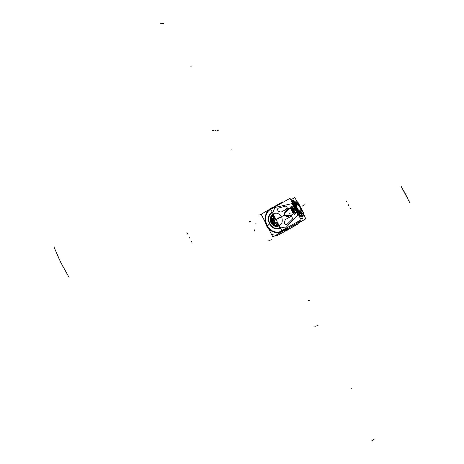 <?xml version="1.0" encoding="UTF-8"?>
<svg xmlns="http://www.w3.org/2000/svg" width="464" height="464" viewBox="0 0 464 464"><rect width="100%" height="100%" fill="white"/><g stroke="black" fill="none" stroke-linecap="round" stroke-linejoin="round"><path stroke-width="0.7" d="M292.401 202.461L294.889 201.028L295.986 203.145L294.889 201.028L295.986 203.145L294.889 201.028L292.401 202.461M299.558 217.013L302.342 215.424L301.206 213.225L302.342 215.424L301.206 213.225L302.342 215.424L299.558 217.013M300.457 216.12L300.962 215.545L300.457 216.12L300.962 215.545L300.457 216.12L300.962 215.545L298.961 215.94L300.962 215.545L299.257 216.473M301.165 215.25L301.281 213.602L301.165 215.25L301.281 213.602L301.165 215.25L301.281 213.602L301.165 215.25L301.281 213.602L301.165 215.25L299.587 217.059M294.048 202.182L295.841 203.168M301.391 213.353L303.27 212.773L300.55 213.301M298.097 211.178L295.4 205.964M295.603 203.215L296.061 203.07M295.162 204.723L298.184 211.346L295.336 205.836L298.184 211.346M301.339 213.591L298.955 214.055L293.416 203.348L295.817 202.93M293.666 203.528L298.99 213.817L293.666 203.528L295.643 203.186L293.666 203.528L295.643 203.186L293.666 203.528L298.99 213.817L300.956 213.44L298.99 213.817L293.666 203.528L298.99 213.817L300.956 213.44L298.944 213.829M298.926 215.69L299.036 214.037M298.978 215.685L299.083 214.026M298.955 213.829L299.39 213.742M299.483 213.95L299.367 215.603M299.164 215.899L300.962 215.545M298.868 213.875L298.062 214.304M272.583 212.379L273.661 210.9L274.798 207.466L291.636 203.702L292.256 204.038L297.679 214.519L297.61 215.25L285.424 228.073L282.025 227.116L280.244 227.25L279.287 225.568C272.693 229.697 266.51 217.686 273.371 214.084L272.583 212.379L273.661 210.9L274.798 207.466L291.636 203.702L292.256 204.038L297.679 214.519L297.61 215.25L285.424 228.073L282.025 227.116L280.117 227.314C271.643 232.406 263.819 217.187 272.461 212.454C263.819 217.187 271.643 232.406 280.117 227.314C271.643 232.406 263.819 217.187 272.461 212.454L273.661 210.9L274.798 207.466L291.636 203.702L292.256 204.038L297.679 214.519L297.61 215.25L285.424 228.073L282.025 227.116L280.117 227.314C271.643 232.406 263.819 217.187 272.461 212.454L273.371 214.084C266.51 217.686 272.693 229.697 279.287 225.568C282.17 224.211 282.947 221.27 281.625 216.758C278.742 213.15 275.993 212.257 273.371 214.084L272.583 212.379L273.661 210.9L274.798 207.466L291.636 203.702L292.256 204.038L297.679 214.519L297.61 215.25L285.424 228.073L282.025 227.116L280.244 227.25L279.287 225.568C282.17 224.211 282.947 221.27 281.625 216.758C278.742 213.15 275.993 212.257 273.371 214.084L272.583 212.379L273.661 210.9L274.798 207.466L291.636 203.702L292.256 204.038L297.679 214.519L297.61 215.25L285.424 228.073L282.025 227.116L280.117 227.314C271.643 232.406 263.819 217.187 272.461 212.454L273.661 210.9L274.798 207.466L291.636 203.702L292.256 204.038L297.679 214.519L297.61 215.25L285.424 228.073L282.025 227.116L280.244 227.25L279.287 225.568L280.117 227.314L279.287 225.568C282.17 224.211 282.947 221.27 281.625 216.758C278.742 213.15 275.993 212.257 273.371 214.084L272.583 212.379L273.661 210.9L274.798 207.466L291.636 203.702L292.256 204.038L297.679 214.519L297.61 215.25L285.424 228.073L282.025 227.116L280.244 227.25L279.287 225.568C272.693 229.697 266.51 217.686 273.371 214.084C266.51 217.686 272.693 229.697 279.287 225.568L280.244 227.25L279.287 225.568C282.17 224.211 282.947 221.27 281.625 216.758C278.742 213.15 275.993 212.257 273.371 214.084L272.583 212.379L273.371 214.084L272.583 212.379L273.661 210.9L274.798 207.466L291.636 203.702L292.256 204.038L297.679 214.519L297.61 215.25L285.424 228.073L282.025 227.116L280.244 227.25M286.218 228.352L285.696 228.427M285.331 228.659L281.648 231.205L278.922 232.017L276.086 232.081L273.296 231.397L270.727 230.005L268.534 227.992L266.846 225.481L265.773 222.621L265.367 219.588L265.657 216.555L266.632 213.718L268.227 211.242L270.344 209.27L273.476 207.71L270.344 209.27L268.227 211.242L266.632 213.718L265.657 216.555L265.367 219.588L265.773 222.621L266.846 225.481L268.534 227.992L270.727 230.005L273.296 231.397L276.086 232.081L278.922 232.017L281.648 231.205L284.084 229.692L281.648 231.205L278.922 232.017L276.086 232.081L273.296 231.397L270.727 230.005L268.534 227.992L266.846 225.481L265.773 222.621L265.367 219.588L265.657 216.555L266.632 213.718L268.227 211.242L270.344 209.27L273.476 207.71M285.946 228.387L281.921 227.337M285.528 228.636L284.919 229.268M283.881 230.156L281.277 231.617L278.4 232.319L275.43 232.22L272.559 231.321L269.967 229.692L267.821 227.424L266.249 224.669L265.356 221.606L265.199 218.416L265.779 215.308L267.073 212.483L268.987 210.111L271.411 208.348L274.189 207.304M272.043 212.21C263.662 217.477 271.417 232.545 280.175 227.969C271.417 232.545 263.662 217.477 272.043 212.21C263.662 217.477 271.417 232.545 280.175 227.969C271.417 232.545 263.662 217.477 272.043 212.21C263.662 217.477 271.417 232.545 280.175 227.969M274.868 206.99L273.458 210.917M274.903 206.892L275.32 206.654M294.478 202.107L292.065 202.536M272.327 207.849L274.781 206.961M273.302 207.199L282.443 201.91L282.709 202.437M293.793 223.892L294.246 224.767L272.844 236.965L268.708 228.914M268.958 209.716L261.157 214.229L265.147 221.995M272.873 222.291L272.235 222.645C270.854 219.779 271.266 217.326 273.476 215.273M272.733 222.018L272.153 222.308C273.696 224.825 275.79 225.684 278.429 224.889C275.79 225.684 273.696 224.825 272.153 222.308L271.794 222.471C273.476 225.185 275.732 226.072 278.568 225.133C275.732 226.072 273.476 225.185 271.794 222.471L272.153 222.308C270.993 219.571 271.446 217.251 273.511 215.348C271.446 217.251 270.993 219.571 272.153 222.308C270.993 219.571 271.446 217.251 273.511 215.348C271.446 217.251 270.993 219.571 272.153 222.308L272.733 222.018L272.153 222.308C273.696 224.825 275.79 225.684 278.429 224.889C275.79 225.684 273.696 224.825 272.153 222.308L271.794 222.471C273.476 225.185 275.732 226.072 278.568 225.133C275.732 226.072 273.476 225.185 271.794 222.471L272.153 222.308C270.993 219.571 271.446 217.251 273.511 215.348M272.594 221.746L271.921 222.03C273.447 224.82 275.628 225.788 278.464 224.941M272.09 221.966L271.312 222.273C273.058 225.423 275.517 226.444 278.69 225.353M272.397 222.563L271.655 222.946C270.106 219.687 270.628 216.955 273.221 214.739M273.354 215.023C271.069 217.024 270.553 219.507 271.794 222.471C270.553 219.507 271.069 217.024 273.354 215.023C271.069 217.024 270.553 219.507 271.794 222.471C270.553 219.507 271.069 217.024 273.354 215.023C271.075 217.019 270.553 219.501 271.794 222.471L272.153 222.308C273.696 224.825 275.79 225.684 278.429 224.889M279.67 225.452C272.797 230.341 266.063 217.245 273.673 213.817M278.539 225.081L276.393 225.463L274.265 224.878L271.875 222.436L271.231 218.991L271.921 216.787L273.389 215.093M301.142 219.797L290.029 198.319L301.142 219.803L281.776 230.683L301.142 219.803L290.023 198.319L301.142 219.803L281.776 230.683L301.142 219.797L290.023 198.319L274.746 206.979M281.776 230.683L270.75 209.287L274.566 207.089L270.75 209.287L281.776 230.683L270.75 209.287L274.566 207.089L270.75 209.287L281.776 230.683M290.389 216.734L285.273 219.623L284.304 222.964L285.169 224.57L286.827 224.518L292.436 219.072L292.146 217.129L290.389 216.734L285.273 219.623L284.304 222.964L285.169 224.57L286.827 224.518L292.436 219.072L292.146 217.129L290.389 216.734L285.273 219.623L290.389 216.734L285.273 219.623L284.304 222.964L285.169 224.57L286.827 224.518L292.436 219.072L292.146 217.129L290.389 216.734L285.273 219.623L290.389 216.734L291.595 216.781L290.389 216.734L285.273 219.623L284.304 222.964L285.169 224.57L286.827 224.518L292.436 219.072L292.146 217.129L290.389 216.734M281.346 212.007L286.45 209.119L287.117 207.391L285.737 206.109L278.354 208.087L277.391 209.49L278.18 211.079L280.239 211.99L281.346 212.007L286.45 209.119L281.346 212.007L286.45 209.119L287.117 207.391L285.737 206.109L278.354 208.087L277.391 209.49L278.18 211.079L280.239 211.99L281.346 212.007L286.45 209.119L287.117 207.391L285.737 206.109L278.354 208.087L277.391 209.49L278.18 211.079L280.239 211.99L281.346 212.007L286.45 209.119L281.346 212.007L280.239 211.99L281.346 212.007L286.45 209.119L287.117 207.391L285.737 206.109L278.354 208.087L277.391 209.49L278.18 211.079L280.239 211.99L281.346 212.007M288.074 216.195L292.79 214.722L293.184 213.428L290.632 208.487L289.379 208.127L286.329 210.633M291.224 208.197L290.725 207.779L291.206 208.649L292.83 207.75L291.212 208.661L291.032 208.307L291.206 208.649L292.83 207.75L291.212 208.661L290.679 207.002L290.725 207.779L291.154 206.451L290.679 207.002L291.85 206.364L290.679 207.002L291.206 208.649L292.83 207.75L292.604 207.309M291.09 208.713L292.813 207.721L292.656 207.396L292.958 207.698M292.43 206.845L292.453 207.501L292.43 206.845L292.453 207.501L292.43 206.845L291.804 206.352M293.579 208.005L291.74 209.247M292.152 209.281L291.699 209.74L292.065 208.852L291.699 209.74L292.053 209.745L292.117 209.316L293.758 208.353M292.187 209.223L293.747 208.324L293.584 208.005L293.88 208.301M294.35 209.212L294.048 208.916L292.569 209.74L294.048 208.916L292.569 209.74L294.048 208.916L294.211 209.235L294.048 208.916L294.211 209.235L294.048 208.916L292.204 210.157M292.587 210.233L292.169 210.65L292.529 209.763L292.169 210.65L292.523 210.656L294.228 209.27L292.767 210.076L294.228 209.27M294.576 211.497L293.967 212.268L293.248 210.905L294.031 212.234L293.248 210.905L293.086 211.648L293.028 211.248L293.579 211.984L293.086 211.648L293.579 211.984L293.086 211.648L293.248 210.905L293.967 212.268L294.565 211.549L293.88 210.354L293.167 210.447L292.697 211.016L292.79 211.828L293.579 212.373L293.584 211.984L293.579 212.373L293.584 211.984L293.579 212.373L292.79 211.828L293.579 212.373L293.584 211.984M295.023 212.883L293.683 213.423L293.497 213.075L293.683 213.423L294.762 212.854L295.226 213.092L295.017 213.718L294.112 214.217L294.304 214.571L295.284 214.02L295.678 213.562L295.121 212.17L293.497 213.075L295.121 212.17L295.307 212.524L295.121 212.17L295.307 212.524L295.121 212.17L293.497 213.075L295.121 212.17L295.359 212.605M291.334 206.822L292.117 207.054L291.85 207.86L292.117 207.054L292.152 207.501L291.786 206.77L292.117 207.054L291.334 206.822L291.786 206.77L291.038 207.188L291.334 206.822M291.404 207.924L291.038 207.188L291.404 207.924M293.532 210.749L294.159 210.998L294.031 211.7L293.532 210.749L294.031 211.7L293.532 210.749L294.159 210.998L294.031 211.7L293.532 210.749L294.159 210.998L294.031 211.7L293.532 210.749L294.159 210.998L294.031 211.7M293.497 203.331L292.018 202.536L294.106 202.171M292.651 203.841L293.521 203.539M292.337 202.478L294.019 202.188L295.759 202.942L294.043 202.182M293.608 203.423L292.018 202.536L293.944 203.255M294.066 203.458L293.625 203.534M293.463 203.435L292.593 203.737M298.92 213.979L298.12 214.409M278.33 228.288L280.024 227.714C275.883 229.297 272.461 228.149 269.764 224.274M268.575 218.173L269.764 214.855L272.124 212.379M280.221 228.056C271.365 232.702 263.511 217.436 272.003 212.118M280.297 227.575L278.394 228.271M273.743 213.997C266.365 217.32 272.896 230.028 279.56 225.284M272.954 212.065C263.181 216.508 271.834 233.34 280.697 227.087M301.275 215.232L298.833 215.708M288.19 228.218L286.543 229.581L285.343 229.842M286.253 228.137L283.829 230.167M300.504 216.114L299.535 216.972M299.495 216.897L301.003 215.534M285.859 228.775L286.294 228.41L285.859 228.775M286.468 228.259L287.291 227.551L286.468 228.259M292.297 202.478L291.955 202.414M299.611 216.352L299.309 216.566M292.001 215.047L292.79 214.722L292.001 215.047L292.79 214.722L292.001 215.047L292.79 214.722L292.001 215.047L292.79 214.722L293.184 213.428L290.632 208.487L289.379 208.127L288.678 208.638M288.886 208.788L287.535 208.243M292.117 214.675L291.531 215.986M286.694 210.337C283.434 214.565 284.339 216.381 289.397 215.777M290.992 208.22L291.253 208.748M291.317 208.15L290.951 208.353M291.282 208.203L290.696 207.733M290.702 206.956L290.748 207.826M291.201 206.428L290.661 207.048M291.897 206.376L291.114 206.474M292.407 206.799L292.43 207.547M292.743 207.356L292.372 207.547M291.839 206.787L291.293 206.845M291.38 206.799L291.032 207.199M291.056 207.141L291.09 207.686M291.05 207.599L291.45 207.936M291.897 207.837L291.357 207.907M292.169 207.454L291.81 207.884M292.1 207.008L292.134 207.547M292.14 207.101L291.74 206.758M293.706 207.947L291.943 208.904M293.544 207.913L293.805 208.446M292.071 209.392L291.699 209.74L292.053 209.745L291.699 209.74L291.752 209.194L291.699 209.74M292.152 209.745L291.607 209.74M291.775 209.136L291.705 209.803M294.17 208.864L292.407 209.821M294.275 209.357L294.002 208.829M292.651 210.134L294.211 209.241M292.54 210.302L292.169 210.65L292.523 210.656L292.169 210.65L292.216 210.105L292.169 210.65M292.622 210.656L292.071 210.65M292.239 210.053L292.169 210.714M293.637 211.984L293.062 211.607M293.59 211.88L293.579 212.471M293.631 212.379L292.767 211.781M292.72 210.963L292.813 211.874M293.213 210.424L292.685 211.062M293.927 210.366L293.126 210.47M294.518 210.923L293.834 210.343M294.46 210.83L294.565 211.561L293.88 210.354L292.697 211.016L292.79 211.828L293.579 212.373M294.431 211.874L293.985 212.263M294.014 212.361L293.202 210.818M293.294 210.882L293.022 211.3M293.039 211.195L293.109 211.694M293.961 210.784L293.486 210.76M294.083 211.787L293.492 210.662M294.141 210.952L294.002 211.735M294.188 211.045L293.863 210.743M293.735 213.515L293.451 212.988M295.243 212.112L293.381 213.127M295.394 212.471L295.023 212.68M295.649 213.051L295.058 212.628M295.301 214.014L295.626 213.005L295.661 213.608M295.696 213.51L295.237 214.049M294.304 214.571L295.284 214.02L294.304 214.571L295.266 214.02L294.304 214.571L294.112 214.217L295.017 213.718L294.112 214.217L295.017 213.718L295.226 213.092L295.017 213.718L294.112 214.217L294.304 214.571L294.112 214.217L294.304 214.571L295.678 213.562L295.104 212.634M294.356 214.658L294.066 214.13M295.04 213.707L294.095 214.229M295.203 213.046L294.976 213.742M295.255 213.138L294.918 212.848M294.611 212.906L295.226 213.092L295.017 213.718M293.666 213.434L294.762 212.854L295.226 213.092L294.768 212.854L293.683 213.423L293.497 213.075L293.683 213.423L294.594 212.918L293.683 213.423L293.497 213.075L295.121 212.17M286.479 228.01L284.067 230.44L281.109 232.041L277.837 232.69L274.497 232.342L271.347 231.026L268.633 228.839L266.562 225.956L265.28 222.598L264.892 219.02L265.431 215.487L266.846 212.28L269.045 209.635L271.846 207.768L275.048 206.811M283.927 230.144C270.152 241.036 256.482 213.341 272.809 207.692C256.482 213.341 270.152 241.036 283.927 230.144C270.152 241.036 256.482 213.341 272.809 207.692L274.572 207.06M291.723 214.838L290.644 215.331C285.151 219.06 281.839 212.303 287.68 209.502L290.145 208.046M289.519 208.423L285.853 211.381L284.589 213.382L284.444 214.583L285.053 215.586L287.28 216.131L291.734 214.832C282.941 216.995 282.205 214.861 289.519 208.423C282.205 214.861 282.941 216.995 291.728 214.838C282.941 216.995 282.205 214.861 289.519 208.423M291.798 214.809L292.627 214.432L291.792 214.809M290.029 198.319L274.671 207.025M292.79 214.722L293.184 213.428L290.632 208.487L289.379 208.127L290.632 208.487L289.379 208.127L290.632 208.487L289.379 208.127L290.632 208.487L293.184 213.428L290.632 208.487L293.184 213.428L290.632 208.487L293.184 213.428L292.79 214.722M295.794 203.116L296.31 203.093M301.751 213.069L301.124 213.411M295.87 202.925L298.224 202.756M301.391 213.585L303.607 213.156L303.398 212.75M296.252 203.081L297.679 202.832M295.962 201.857L296.444 201.77M296.374 201.782L298.004 202.553M296.328 201.805L297.958 202.559M297.557 202.629L295.852 201.869L296.299 201.794M287.953 228.352L286.439 229.605L289.13 229.025M302.151 215.058L303.81 214.733L301.994 216.792M300.347 216.566L299.709 217.28M288.915 227.807L287.17 229.268L288.817 227.859M299.674 217.216L300.109 216.7M276.909 235.782L298.317 223.909L297.76 222.836M290.766 199.914L294.727 197.548L297.395 201.991L294.733 197.548L290.766 199.914L294.733 197.548L297.395 201.991L294.733 197.548L290.766 199.914L294.733 197.548L297.389 201.985M303.653 214.066L305.77 218.857L303.653 214.055L305.77 218.857L298.039 223.364M303.137 215.116L301.884 216.589L303.137 215.116L302.273 215.29L303.137 215.116L301.884 216.589L303.137 215.116L302.273 215.29L303.189 215.11M303.34 214.826L303.415 213.08M303.288 212.895L301.235 213.289M303.502 213.173L303.404 214.815M301.235 213.614L301.124 215.261M303.178 215.11L302.748 215.192M302.951 214.902L303.067 213.26M302.975 213.051L303.404 212.97M292.024 226.107L300.463 221.293L300.011 220.423M294.379 202.124L293.996 202.188M300.51 218.695L302.453 218.416L301.264 216.038M294.077 201.498L293.091 200.326L291.746 201.979M293.753 201.683L292.581 201.109L293.335 201.921M285.702 231.095L289.855 228.729M296.943 204.56C300.046 206.59 301.275 208.968 300.626 211.683C301.275 208.968 300.046 206.59 296.943 204.56C296.281 207.28 297.511 209.653 300.626 211.683C297.511 209.653 296.281 207.28 296.943 204.56C300.046 206.59 301.275 208.968 300.626 211.683C301.275 208.968 300.046 206.59 296.943 204.56C296.281 207.28 297.511 209.653 300.626 211.683C297.511 209.653 296.281 207.28 296.943 204.56C300.046 206.59 301.275 208.968 300.626 211.683C297.511 209.653 296.281 207.28 296.943 204.56C300.046 206.59 301.275 208.968 300.626 211.683C301.275 208.968 300.046 206.59 296.943 204.56C296.281 207.28 297.511 209.653 300.626 211.683C297.511 209.653 296.281 207.28 296.943 204.56C300.046 206.59 301.275 208.968 300.626 211.683C297.511 209.653 296.281 207.28 296.943 204.56C300.046 206.59 301.275 208.968 300.626 211.683C301.275 208.968 300.046 206.59 296.943 204.56C296.281 207.28 297.511 209.653 300.626 211.683C297.511 209.653 296.281 207.28 296.943 204.56M299.222 212.576L302.609 211.926L298.346 203.702L294.942 204.299L299.222 212.576M300.84 212.089C297.366 209.827 295.997 207.188 296.728 204.16C300.191 206.416 301.559 209.061 300.84 212.089C301.559 209.061 300.191 206.416 296.728 204.16C295.997 207.188 297.366 209.827 300.84 212.089C297.366 209.827 295.997 207.188 296.728 204.16C300.191 206.416 301.559 209.061 300.84 212.089C297.366 209.827 295.997 207.188 296.728 204.16C300.191 206.416 301.559 209.061 300.84 212.089C301.559 209.061 300.191 206.416 296.728 204.16C295.997 207.188 297.366 209.827 300.84 212.089M296.914 223.317L297.343 224.147L276.863 235.811L276.411 234.929M286.874 229.744L287.175 229.448L286.659 229.558L287.175 229.448L286.659 229.558L286.903 229.837L286.659 229.558M283.504 230.886L287.175 229.448M283.069 231.136L287.46 229.384M287.697 229.332L286.259 230.173L285.899 229.721M277.136 222.511L277.037 222.534C274.125 222.105 273.337 220.51 274.682 217.749M277.571 223.312C273.238 223.016 272.13 220.876 274.253 216.874C272.13 220.876 273.238 223.016 277.571 223.312C273.238 223.016 272.13 220.876 274.253 216.874C272.13 220.876 273.238 223.016 277.571 223.312C273.238 223.016 272.13 220.876 274.253 216.874M274.717 217.819C273.487 220.551 274.294 222.117 277.141 222.511C274.294 222.117 273.487 220.551 274.717 217.819C273.487 220.551 274.294 222.117 277.141 222.511C274.294 222.117 273.487 220.551 274.717 217.819M278.081 224.251C272.513 223.886 271.098 221.142 273.83 216.009M277.513 223.207C273.313 222.929 272.24 220.847 274.294 216.966M273.864 216.079C271.138 220.667 272.322 223.416 277.402 224.327L278.023 224.147C272.588 223.799 271.208 221.113 273.87 216.096C271.208 221.113 272.588 223.799 278.029 224.153C272.588 223.799 271.208 221.113 273.87 216.096C271.254 220.006 272.107 222.766 276.44 224.385M278.151 224.385L276.828 225.139M273.777 215.905L272.42 216.688M273.841 224.17L271.597 219.814M299.321 213.539L303.427 212.744L298.253 202.751L294.112 203.47L299.321 213.539M301.919 212.181L301.281 212.947C297.059 210.198 295.394 206.985 296.287 203.302C295.394 206.985 297.059 210.198 301.281 212.947L301.925 212.152L301.281 212.947C297.059 210.198 295.394 206.985 296.287 203.302L296.885 203.377L296.287 203.302C295.394 206.985 297.059 210.198 301.281 212.947C297.059 210.198 295.394 206.985 296.287 203.302L296.885 203.377M301.931 212.118C301.583 208.446 299.912 205.54 296.925 203.389C299.912 205.54 301.583 208.446 301.931 212.118C301.583 208.446 299.912 205.54 296.925 203.389C299.912 205.54 301.583 208.446 301.931 212.118C301.658 208.678 300.063 205.801 297.146 203.487M301.084 213.196L301.467 213.121M301.182 212.848L301.942 212.077C301.629 208.411 299.964 205.523 296.96 203.4L296.276 203.371M295.997 207.124L297.465 209.954L295.997 207.124M296.525 203.325C293.526 203.174 299.089 213.921 301.426 212.802M301.339 213.144L300.892 213.231M295.638 206.422L297.853 210.702M292.053 209.745L292.117 209.316M294.402 211.92L294.031 212.234L294.565 211.549L293.88 210.354L292.697 211.016L292.79 211.828L292.697 211.016L293.88 210.354L294.495 210.876L294.402 211.92L294.565 211.549M293.857 209.838L294.733 209.368L293.857 209.838M281.056 217.158L274.607 220.162L279.502 217.349L274.618 220.162L281.056 217.158M298.99 213.817L300.956 213.44M271.127 208.504L271.318 208.957M284.084 229.692L281.648 231.205L278.922 232.017L276.086 232.081L273.296 231.397L270.727 230.005L268.534 227.992L266.846 225.481L265.773 222.621L265.367 219.588L265.657 216.555L266.632 213.718L268.227 211.242L270.344 209.27L272.867 207.936L270.344 209.27L268.227 211.242L266.632 213.718L265.657 216.555L265.367 219.588L265.773 222.621L266.846 225.481L268.534 227.992L270.727 230.005L273.296 231.397L276.086 232.081L278.922 232.017L281.648 231.205L284.084 229.692M279.751 216.978L278.765 216.978L279.751 216.978M316.326 325.873L315.45 326.221M374.112 439.228L371.768 440.8M313.803 326.876L313.362 327.05M269.903 224.837C264.294 226.415 275.198 219.194 284.386 215.279C275.198 219.194 264.294 226.415 269.903 224.837C264.294 226.415 275.198 219.194 284.386 215.279C275.198 219.194 264.294 226.415 269.903 224.837M289.316 213.498L290.081 213.399L289.316 213.498M276.213 219.849L275.744 219.942L276.213 219.849M272.809 222.163L272.153 222.5M272.235 222.268L271.475 222.616L272.235 222.268M271.121 223.062L271.568 222.795M271.794 222.471C273.476 225.185 275.732 226.072 278.568 225.133M279.287 225.568C282.17 224.211 282.947 221.27 281.625 216.758C282.947 221.27 282.17 224.211 279.287 225.568C282.17 224.211 282.947 221.27 281.625 216.758C282.947 221.27 282.17 224.211 279.287 225.568C272.693 229.697 266.51 217.686 273.371 214.084C275.993 212.257 278.742 213.15 281.625 216.758C278.742 213.15 275.993 212.257 273.371 214.084C275.993 212.257 278.742 213.15 281.625 216.758C278.742 213.15 275.993 212.257 273.371 214.084M348.812 205.656L348.307 204.694L348.812 205.656M409.909 202.965L401.058 186.203M286.827 224.518L292.436 219.072L292.146 217.129L291.595 216.781L292.146 217.129L291.595 216.781L292.146 217.129L292.436 219.072L292.146 217.129L292.436 219.072L286.827 224.518L292.436 219.072L286.827 224.518L285.731 224.744L286.827 224.518M285.273 219.623L284.304 222.964L285.169 224.57L285.731 224.744L285.169 224.57L285.731 224.744L285.169 224.57L284.304 222.964L285.169 224.57L284.304 222.964L285.273 219.623M286.45 209.119L287.117 207.391L285.737 206.109L278.354 208.087L277.391 209.49L278.18 211.079L280.239 211.99L278.18 211.079L280.239 211.99L278.18 211.079L277.391 209.49L278.18 211.079L277.391 209.49L277.565 208.916L278.354 208.087L277.565 208.916L278.354 208.087L285.737 206.109L278.354 208.087L285.737 206.109L287.117 207.391L285.737 206.109L287.117 207.391L286.45 209.119M293.248 210.905L293.028 211.248L293.248 210.905L293.967 212.268M293.544 203.325L292.018 202.536L293.544 203.325M271.469 209.995L270.999 210.076M279.241 225.481L280.291 227.337M281.625 229.709L281.161 229.808M350.546 208.974L350.042 208.011M231.965 149.849L230.973 149.918M273.151 234.616L271.956 234.877M297.285 222.708L296.977 222.111L297.285 222.708M215.882 130.442L214.873 130.483M271.626 239.795L268.853 240.427M212.964 130.564L212.454 130.587M213.347 130.546L212.837 130.57M347.078 202.333L346.573 201.376M309.389 300.324L308.502 300.631M352.008 387.945L350.952 388.519M314.134 326.743L313.693 326.923M300.962 218.672L300.533 218.735M292.656 207.396L292.819 207.721M407.334 197.641L404.057 191.429M293.584 208.005L293.747 208.324M295.284 214.02L295.626 213.005M250.537 221.757L249.406 221.34M256.058 223.787L255.56 223.886M254.666 229.813L254.382 231.043M160.196 23.2L163.386 23.554M217.773 130.361L218.277 130.338M189.144 236.872L189.782 238.125L189.144 236.872M54.091 247.283L60.552 262.009L68.521 276.48L60.552 262.009L54.091 247.283L60.552 262.009L68.521 276.48L60.552 262.009L54.091 247.283L60.552 262.009L68.521 276.48L60.558 262.009L54.102 247.283L60.558 262.009L68.533 276.474M186.946 232.534L187.584 233.792M258.784 215.047L261.336 214.583M317.956 325.223L318.391 325.049M317.631 325.351L318.066 325.177M191.342 241.21L191.98 242.469M190.64 66.874L191.968 66.944M292.419 225.881L292.987 226.397M217.396 130.378L217.9 130.355M300.457 218.602L302.441 218.318M292.906 199.752L292.152 200.668M293.167 200.396L291.792 202.072M57.983 256.569L63.342 267.409M304.558 204.804L303.549 205.384L304.558 204.804M303.682 205.314L302.667 205.894L303.682 205.314M275.135 220.058L275.604 219.965L275.135 220.058M273.818 220.313L274.294 220.226L273.818 220.313M275.802 219.93L275.332 220.017L275.802 219.93M278.029 224.153C272.588 223.799 271.208 221.113 273.87 216.096M303.23 205.569L302.215 206.149L303.23 205.569M300.591 213.312L301.066 213.481M277.861 228.387L278.284 228.294C269.926 230.463 264.677 216.862 272.13 212.396C263.79 217.454 271.423 232.325 280.024 227.708M296.31 201.794L295.371 201.956M298.033 202.548L297.366 201.973M301.588 209.189L300.214 206.532L301.588 209.189"/></g></svg>

